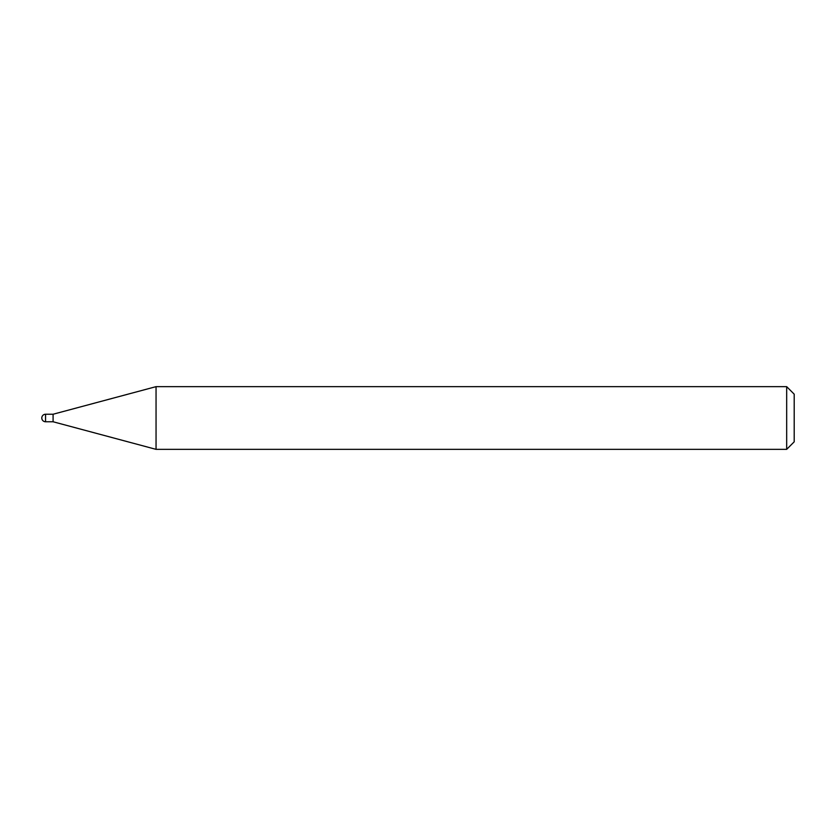 <?xml version="1.0" encoding="UTF-8"?>
<svg xmlns="http://www.w3.org/2000/svg" width="836" height="836" viewBox="0 0 836 836"><rect width="100%" height="100%" fill="white"/><g stroke="black" fill="none" stroke-linecap="round" stroke-linejoin="round"><path stroke-width="0.63" stroke-dasharray="4.18 3.13" d="M53.086 421.762L53.086 414.238M156.05 449.35L156.05 386.65M786.676 449.35L786.676 386.65M794.2 441.826L794.2 394.174M53.086 421.511L53.086 414.489M45.562 421.762L45.562 414.238"/><path stroke-width="1.25" d="M45.562 414.238L45.562 421.762A3.762 3.762 0 0 1 41.8 418A3.762 3.762 0 0 1 45.562 414.238L53.086 414.238L53.086 421.762L156.05 449.35L786.676 449.35L786.676 386.65L794.2 394.174L794.2 441.826L786.676 449.35M45.562 421.762L53.086 421.762L53.086 414.238L156.05 386.65L156.05 449.35M156.05 386.65L786.676 386.65"/></g></svg>
